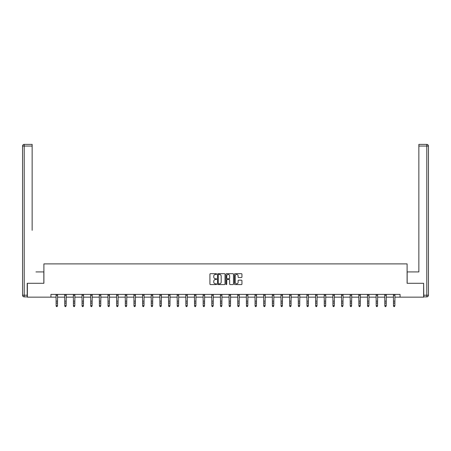 <?xml version="1.0" encoding="UTF-8"?>
<svg xmlns="http://www.w3.org/2000/svg" width="451" height="451" viewBox="0 0 451 451"><rect width="100%" height="100%" fill="white"/><g stroke="black" fill="none" stroke-linecap="round" stroke-linejoin="round"><path stroke-width="0.68" d="M216.627 274.073A0.383 0.383 0 0 0 216.249 273.689L210.465 273.689A0.547 0.547 0 0 0 209.918 274.236L209.918 284.034A0.547 0.547 0 0 0 210.465 284.575L216.249 284.575A0.383 0.383 0 0 0 216.627 284.198A0.383 0.383 0 0 0 216.249 283.814L215.499 283.814A1.742 1.742 0 0 1 213.757 282.072L213.757 281.255A1.742 1.742 0 0 1 215.499 279.513L216.249 279.513A0.383 0.383 0 0 0 216.627 279.135A0.383 0.383 0 0 0 216.249 278.752L215.499 278.752A1.742 1.742 0 0 1 213.757 277.01L213.757 276.192A1.742 1.742 0 0 1 215.499 274.45L216.249 274.45A0.383 0.383 0 0 0 216.627 274.073M241.409 277.528A0.547 0.547 0 0 0 241.95 276.982L241.95 274.236A0.547 0.547 0 0 0 241.409 273.689L234.982 273.689A0.547 0.547 0 0 0 234.441 274.236L234.441 284.034A0.547 0.547 0 0 0 234.982 284.575L241.409 284.575A0.547 0.547 0 0 0 241.95 284.034L241.95 280.714A0.547 0.547 0 0 0 241.409 280.167L238.658 280.167A0.547 0.547 0 0 0 238.111 280.714L238.111 282.36A1.454 1.454 0 0 1 236.657 283.814A1.454 1.454 0 0 1 235.202 282.36L235.202 275.911A1.454 1.454 0 0 1 236.657 274.45A1.454 1.454 0 0 1 238.111 275.911L238.111 276.982A0.547 0.547 0 0 0 238.658 277.528L241.409 277.528M32.145 144.388L24.213 144.388L32.145 144.388L28.593 144.388L32.145 144.388L32.145 146.051L24.213 146.051L24.213 295.213L27.207 295.213L27.207 283.29L43.899 283.29L43.899 263.886L407.101 263.886L407.101 283.29L423.624 283.29L423.624 297.153L400.06 297.153L400.06 294.385L50.94 294.385L50.94 297.153L56.127 297.153M27.376 283.29L27.376 297.153L50.94 297.153M225.026 274.236A0.547 0.547 0 0 0 224.48 273.689L218.059 273.689A0.547 0.547 0 0 0 217.512 274.236L217.512 284.034A0.547 0.547 0 0 0 218.059 284.575L224.48 284.575A0.547 0.547 0 0 0 225.026 284.034L225.026 274.236M226.52 273.689L232.941 273.689A0.547 0.547 0 0 1 233.488 274.236L233.488 284.034A0.547 0.547 0 0 1 232.941 284.575L230.196 284.575A0.547 0.547 0 0 1 229.649 284.034L229.649 280.06A0.547 0.547 0 0 0 229.108 279.513L227.281 279.513A0.547 0.547 0 0 0 226.74 280.06L226.74 284.198A0.383 0.383 0 0 1 226.357 284.575A0.383 0.383 0 0 1 225.974 284.198L225.974 274.236A0.547 0.547 0 0 1 226.52 273.689M57.514 297.153L64.775 297.153M66.162 297.153L73.428 297.153M74.81 297.153L82.076 297.153M83.463 297.153L90.724 297.153M92.111 297.153L99.378 297.153M100.765 297.153L108.026 297.153M109.413 297.153L116.679 297.153M118.066 297.153L125.327 297.153M126.714 297.153L133.981 297.153M135.362 297.153L142.629 297.153M144.016 297.153L151.277 297.153M152.663 297.153L159.93 297.153M161.317 297.153L168.578 297.153M169.965 297.153L177.232 297.153M178.619 297.153L185.88 297.153M187.266 297.153L194.533 297.153M195.914 297.153L203.181 297.153M204.568 297.153L211.829 297.153M213.216 297.153L220.483 297.153M221.869 297.153L229.131 297.153M230.517 297.153L237.784 297.153M239.171 297.153L246.432 297.153M247.819 297.153L255.086 297.153M256.467 297.153L263.734 297.153M265.12 297.153L272.381 297.153M273.768 297.153L281.035 297.153M282.422 297.153L289.683 297.153M291.07 297.153L298.337 297.153M299.723 297.153L306.984 297.153M308.371 297.153L315.638 297.153M317.019 297.153L324.286 297.153M325.673 297.153L332.934 297.153M334.321 297.153L341.587 297.153M342.974 297.153L350.235 297.153M351.622 297.153L358.889 297.153M360.276 297.153L367.537 297.153M368.924 297.153L376.19 297.153M377.572 297.153L384.838 297.153M386.225 297.153L393.486 297.153M394.873 297.153L400.06 297.153M218.656 274.45A0.383 0.383 0 0 0 218.273 274.834L218.273 283.431A0.383 0.383 0 0 0 218.656 283.814L219.445 283.814A1.742 1.742 0 0 0 221.187 282.072L221.187 276.192A1.742 1.742 0 0 0 219.445 274.45L218.656 274.45M229.649 275.939A1.454 1.454 0 0 0 228.195 274.479A1.454 1.454 0 0 0 226.74 275.939L226.74 278.211A0.547 0.547 0 0 0 227.281 278.752L229.108 278.752A0.547 0.547 0 0 0 229.649 278.211L229.649 275.939M57.097 306.488L57.514 305.693L57.581 294.385L56.059 294.396L56.127 305.693L57.514 305.693L57.097 306.612L56.544 306.488L57.097 306.612M56.544 306.612L56.127 306.003L56.544 306.488M43.843 283.29L43.843 271.925L35.967 271.925M32.145 146.051L32.145 230.337M22.55 295.213L24.213 295.213L24.213 296.876L27.207 296.876L24.213 296.876A1.663 1.663 0 0 1 22.55 295.213L22.55 146.051A1.663 1.663 0 0 1 24.213 144.388A1.663 1.663 0 0 0 22.55 146.051A1.663 1.663 0 0 1 24.213 144.388A1.663 1.663 0 0 0 22.55 146.051L24.213 146.051L24.213 144.388M27.207 295.213L27.207 296.876M415.033 271.925L418.855 271.925L418.855 144.388L426.787 144.388L418.855 144.388M407.157 283.29L407.157 271.925L418.855 271.925L418.855 230.337M423.793 295.213L426.787 295.213L426.787 296.876A1.663 1.663 0 0 0 428.45 295.213L428.45 146.051L428.45 295.213A1.663 1.663 0 0 1 426.787 296.876L423.793 296.876L423.624 283.29M426.787 144.388A1.663 1.663 0 0 1 428.45 146.051A1.663 1.663 0 0 0 426.787 144.388L426.787 146.051L418.855 146.051M65.745 306.488L66.162 305.693L66.235 294.385L64.707 294.396L64.775 305.693L66.162 305.693L65.745 306.612L65.192 306.488L65.745 306.612M65.192 306.612L64.775 306.003L65.192 306.488M73.355 294.385L73.428 305.693L74.81 305.693L74.398 306.612L73.84 306.488L74.398 306.612M74.398 306.488L74.81 305.693L74.883 294.385M73.84 306.612L73.428 306.003L73.84 306.488M83.046 306.488L83.463 305.693L83.531 294.385L82.009 294.396L82.076 305.693L83.463 305.693L83.046 306.612L82.494 306.488L83.046 306.612M82.494 306.612L82.076 306.003L82.494 306.488M91.7 306.488L92.111 305.693L92.184 294.385L90.662 294.396L90.724 305.693L92.111 305.693L91.7 306.612L91.141 306.488L91.7 306.612M91.141 306.612L90.724 306.003L91.141 306.488M100.347 306.488L100.765 305.693L100.832 294.385L99.31 294.396L99.378 305.693L100.765 305.693L100.347 306.612L99.795 306.488L100.347 306.612M99.795 306.612L99.378 306.003L99.795 306.488M108.995 306.488L109.413 305.693L109.486 294.385L107.964 294.396L108.026 305.693L109.413 305.693L108.995 306.612L108.443 306.488L108.995 306.612M108.443 306.612L108.026 306.003L108.443 306.488M117.649 306.488L118.066 305.693L118.134 294.385L116.612 294.396L116.679 305.693L118.066 305.693L117.649 306.612L117.091 306.488L117.649 306.612M117.091 306.612L116.679 306.003L117.091 306.488M126.297 306.488L126.714 305.693L126.787 294.385L125.26 294.396L125.327 305.693L126.714 305.693L126.297 306.612L125.744 306.488L126.297 306.612M125.744 306.612L125.327 306.003L125.744 306.488M134.95 306.488L135.362 305.693L135.435 294.385L133.913 294.396L133.981 305.693L135.362 305.693L134.95 306.612L134.392 306.488L134.95 306.612M134.392 306.612L133.981 306.003L134.392 306.488M143.598 306.488L144.016 305.693L144.083 294.385L142.561 294.396L142.629 305.693L144.016 305.693L143.598 306.612L143.046 306.488L143.598 306.612M143.046 306.612L142.629 306.003L143.046 306.488M151.209 294.385L151.277 305.693L152.663 305.693L152.252 306.612L151.694 306.488L152.252 306.612M152.252 306.488L152.663 305.693L152.737 294.385M151.694 306.612L151.277 306.003L151.694 306.488M160.9 306.488L161.317 305.693L161.385 294.385L159.863 294.396L159.93 305.693L161.317 305.693L160.9 306.612L160.347 306.488L160.9 306.612M160.347 306.612L159.93 306.003L160.347 306.488M169.548 306.488L169.965 305.693L170.038 294.385L168.516 294.396L168.578 305.693L169.965 305.693L169.548 306.612L168.995 306.488L169.548 306.612M168.995 306.612L168.578 306.003L168.995 306.488M178.201 306.488L178.619 305.693L178.686 294.385L177.164 294.396L177.232 305.693L178.619 305.693L178.201 306.612L177.643 306.488L178.201 306.612M177.643 306.612L177.232 306.003L177.643 306.488M186.849 306.488L187.266 305.693L187.34 294.385L185.812 294.396L185.88 305.693L187.266 305.693L186.849 306.612L186.297 306.488L186.849 306.612M186.297 306.612L185.88 306.003L186.297 306.488M195.503 306.488L195.914 305.693L195.988 294.385L194.466 294.396L194.533 305.693L195.914 305.693L195.503 306.612L194.945 306.488L195.503 306.612M194.945 306.612L194.533 306.003L194.945 306.488M204.151 306.488L204.568 305.693L204.636 294.385L203.113 294.396L203.181 305.693L204.568 305.693L204.151 306.612L203.598 306.488L204.151 306.612M203.598 306.612L203.181 306.003L203.598 306.488M212.804 306.488L213.216 305.693L213.289 294.385L211.767 294.396L211.829 305.693L213.216 305.693L212.804 306.612L212.246 306.488L212.804 306.612M212.246 306.612L211.829 306.003L212.246 306.488M220.409 294.385L220.483 305.693L221.869 305.693L221.452 306.612L220.9 306.488L221.452 306.612M221.452 306.488L221.869 305.693L221.937 294.385M220.9 306.612L220.483 306.003L220.9 306.488M229.063 294.385L229.131 305.693L230.517 305.693L230.1 306.612L229.548 306.488L230.1 306.612M230.1 306.488L230.517 305.693L230.591 294.385M229.548 306.612L229.131 306.003L229.548 306.488M238.754 306.488L239.171 305.693L239.239 294.385L237.716 294.396L237.784 305.693L239.171 305.693L238.754 306.612L238.196 306.488L238.754 306.612M238.196 306.612L237.784 306.003L238.196 306.488M247.402 306.488L247.819 305.693L247.887 294.385L246.364 294.396L246.432 305.693L247.819 305.693L247.402 306.612L246.849 306.488L247.402 306.612M246.849 306.612L246.432 306.003L246.849 306.488M256.055 306.488L256.467 305.693L256.54 294.385L255.018 294.396L255.086 305.693L256.467 305.693L256.055 306.612L255.497 306.488L256.055 306.612M255.497 306.612L255.086 306.003L255.497 306.488M264.703 306.488L265.12 305.693L265.188 294.385L263.666 294.396L263.734 305.693L265.12 305.693L264.703 306.612L264.151 306.488L264.703 306.612M264.151 306.612L263.734 306.003L264.151 306.488M273.357 306.488L273.768 305.693L273.842 294.385L272.319 294.396L272.381 305.693L273.768 305.693L273.357 306.612L272.799 306.488L273.357 306.612M272.799 306.612L272.381 306.003L272.799 306.488M282.005 306.488L282.422 305.693L282.489 294.385L280.967 294.396L281.035 305.693L282.422 305.693L282.005 306.612L281.452 306.488L282.005 306.612M281.452 306.612L281.035 306.003L281.452 306.488M290.653 306.488L291.07 305.693L291.143 294.385L289.621 294.396L289.683 305.693L291.07 305.693L290.653 306.612L290.1 306.488L290.653 306.612M290.1 306.612L289.683 306.003L290.1 306.488M298.263 294.385L298.337 305.693L299.723 305.693L299.306 306.612L298.748 306.488L299.306 306.612M299.306 306.488L299.723 305.693L299.791 294.385M298.748 306.612L298.337 306.003L298.748 306.488M307.954 306.488L308.371 305.693L308.439 294.385L306.917 294.396L306.984 305.693L308.371 305.693L307.954 306.612L307.402 306.488L307.954 306.612M307.402 306.612L306.984 306.003L307.402 306.488M316.608 306.488L317.019 305.693L317.092 294.385L315.57 294.396L315.638 305.693L317.019 305.693L316.608 306.612L316.05 306.488L316.608 306.612M316.05 306.612L315.638 306.003L316.05 306.488M325.256 306.488L325.673 305.693L325.74 294.385L324.218 294.396L324.286 305.693L325.673 305.693L325.256 306.612L324.703 306.488L325.256 306.612M324.703 306.612L324.286 306.003L324.703 306.488M333.909 306.488L334.321 305.693L334.394 294.385L332.872 294.396L332.934 305.693L334.321 305.693L333.909 306.612L333.351 306.488L333.909 306.612M333.351 306.612L332.934 306.003L333.351 306.488M342.557 306.488L342.974 305.693L343.042 294.385L341.52 294.396L341.587 305.693L342.974 305.693L342.557 306.612L342.005 306.488L342.557 306.612M342.005 306.612L341.587 306.003L342.005 306.488M351.205 306.488L351.622 305.693L351.695 294.385L350.173 294.396L350.235 305.693L351.622 305.693L351.205 306.612L350.652 306.488L351.205 306.612M350.652 306.612L350.235 306.003L350.652 306.488M359.859 306.488L360.276 305.693L360.343 294.385L358.821 294.396L358.889 305.693L360.276 305.693L359.859 306.612L359.3 306.488L359.859 306.612M359.3 306.612L358.889 306.003L359.3 306.488M368.506 306.488L368.924 305.693L368.991 294.385L367.469 294.396L367.537 305.693L368.924 305.693L368.506 306.612L367.954 306.488L368.506 306.612M367.954 306.612L367.537 306.003L367.954 306.488M376.117 294.385L376.19 305.693L377.572 305.693L377.16 306.612L376.602 306.488L377.16 306.612M377.16 306.488L377.572 305.693L377.645 294.385M376.602 306.612L376.19 306.003L376.602 306.488M385.808 306.488L386.225 305.693L386.293 294.385L384.771 294.396L384.838 305.693L386.225 305.693L385.808 306.612L385.255 306.488L385.808 306.612M385.255 306.612L384.838 306.003L385.255 306.488M394.456 306.488L394.873 305.693L394.946 294.385L393.424 294.396L393.486 305.693L394.873 305.693L394.456 306.612L393.903 306.488L394.456 306.612M393.903 306.612L393.486 306.003L393.903 306.488M57.514 301.15L56.127 301.15M57.514 303.049L56.127 303.049M57.514 295.292L56.127 295.292M428.45 295.213L426.787 295.213L426.787 146.051L428.45 146.051M66.162 301.15L64.775 301.15M66.162 303.049L64.775 303.049M66.162 295.292L64.775 295.292M74.877 294.396L73.361 294.396M74.81 301.15L73.428 301.15M74.81 303.049L73.428 303.049M74.81 295.292L73.428 295.292M83.463 301.15L82.076 301.15M83.463 303.049L82.076 303.049M83.463 295.292L82.076 295.292M92.111 301.15L90.724 301.15M92.111 303.049L90.724 303.049M92.111 295.292L90.724 295.292M100.765 301.15L99.378 301.15M100.765 303.049L99.378 303.049M100.765 295.292L99.378 295.292M109.413 301.15L108.026 301.15M109.413 303.049L108.026 303.049M109.413 295.292L108.026 295.292M118.066 301.15L116.679 301.15M118.066 303.049L116.679 303.049M118.066 295.292L116.679 295.292M126.714 301.15L125.327 301.15M126.714 303.049L125.327 303.049M126.714 295.292L125.327 295.292M135.362 301.15L133.981 301.15M135.362 303.049L133.981 303.049M135.362 295.292L133.981 295.292M144.016 301.15L142.629 301.15M144.016 303.049L142.629 303.049M144.016 295.292L142.629 295.292M152.731 294.396L151.215 294.396M152.663 301.15L151.277 301.15M152.663 303.049L151.277 303.049M152.663 295.292L151.277 295.292M161.317 301.15L159.93 301.15M161.317 303.049L159.93 303.049M161.317 295.292L159.93 295.292M169.965 301.15L168.578 301.15M169.965 303.049L168.578 303.049M169.965 295.292L168.578 295.292M178.619 301.15L177.232 301.15M178.619 303.049L177.232 303.049M178.619 295.292L177.232 295.292M187.266 301.15L185.88 301.15M187.266 303.049L185.88 303.049M187.266 295.292L185.88 295.292M195.914 301.15L194.533 301.15M195.914 303.049L194.533 303.049M195.914 295.292L194.533 295.292M204.568 301.15L203.181 301.15M204.568 303.049L203.181 303.049M204.568 295.292L203.181 295.292M213.216 301.15L211.829 301.15M213.216 303.049L211.829 303.049M213.216 295.292L211.829 295.292M221.931 294.396L220.415 294.396M221.869 301.15L220.483 301.15M221.869 303.049L220.483 303.049M221.869 295.292L220.483 295.292M230.585 294.396L229.069 294.396M230.517 301.15L229.131 301.15M230.517 303.049L229.131 303.049M230.517 295.292L229.131 295.292M239.171 301.15L237.784 301.15M239.171 303.049L237.784 303.049M239.171 295.292L237.784 295.292M247.819 301.15L246.432 301.15M247.819 303.049L246.432 303.049M247.819 295.292L246.432 295.292M256.467 301.15L255.086 301.15M256.467 303.049L255.086 303.049M256.467 295.292L255.086 295.292M265.12 301.15L263.734 301.15M265.12 303.049L263.734 303.049M265.12 295.292L263.734 295.292M273.768 301.15L272.381 301.15M273.768 303.049L272.381 303.049M273.768 295.292L272.381 295.292M282.422 301.15L281.035 301.15M282.422 303.049L281.035 303.049M282.422 295.292L281.035 295.292M291.07 301.15L289.683 301.15M291.07 303.049L289.683 303.049M291.07 295.292L289.683 295.292M299.785 294.396L298.269 294.396M299.723 301.15L298.337 301.15M299.723 303.049L298.337 303.049M299.723 295.292L298.337 295.292M308.371 301.15L306.984 301.15M308.371 303.049L306.984 303.049M308.371 295.292L306.984 295.292M317.019 301.15L315.638 301.15M317.019 303.049L315.638 303.049M317.019 295.292L315.638 295.292M325.673 301.15L324.286 301.15M325.673 303.049L324.286 303.049M325.673 295.292L324.286 295.292M334.321 301.15L332.934 301.15M334.321 303.049L332.934 303.049M334.321 295.292L332.934 295.292M342.974 301.15L341.587 301.15M342.974 303.049L341.587 303.049M342.974 295.292L341.587 295.292M351.622 301.15L350.235 301.15M351.622 303.049L350.235 303.049M351.622 295.292L350.235 295.292M360.276 301.15L358.889 301.15M360.276 303.049L358.889 303.049M360.276 295.292L358.889 295.292M368.924 301.15L367.537 301.15M368.924 303.049L367.537 303.049M368.924 295.292L367.537 295.292M377.639 294.396L376.123 294.396M377.572 301.15L376.19 301.15M377.572 303.049L376.19 303.049M377.572 295.292L376.19 295.292M386.225 301.15L384.838 301.15M386.225 303.049L384.838 303.049M386.225 295.292L384.838 295.292M394.873 301.15L393.486 301.15M394.873 303.049L393.486 303.049M394.873 295.292L393.486 295.292"/></g></svg>
